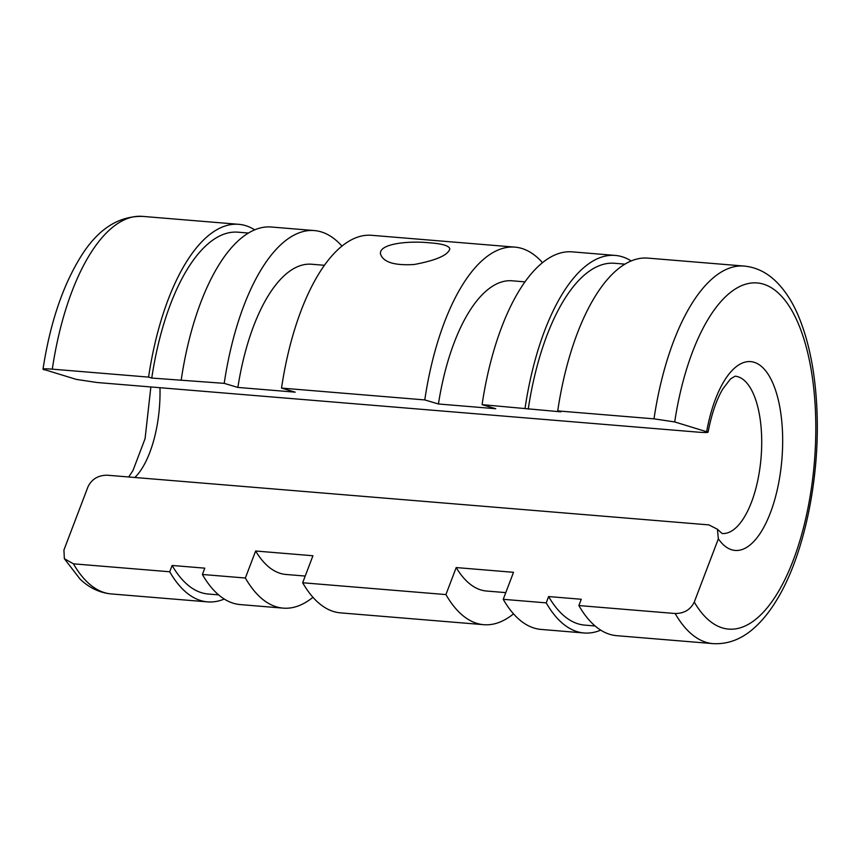 <?xml version="1.0" encoding="UTF-8"?>
<svg xmlns="http://www.w3.org/2000/svg" width="860" height="860" viewBox="0 0 860 860"><rect width="100%" height="100%" fill="white"/><g stroke="black" fill="none" stroke-linecap="round" stroke-linejoin="round"><path stroke-width="1.29" d="M514.957 247.132A189.426 78.271 -85.3 0 0 424.775 399.921L281.521 388.086A189.426 78.271 -85.3 0 1 371.692 235.307L514.957 247.132A189.426 78.271 -85.3 0 1 542.52 262.698M483.771 624.693L340.517 612.868A189.426 78.271 -85.3 0 1 302.666 582.758L445.921 594.582A189.426 78.271 -85.3 0 0 483.771 624.693A189.426 78.271 -85.3 0 0 513.517 613.868M429.892 242.853C442.373 243.756 449.017 245.756 449.834 248.83C448.157 255.13 436.256 260.354 414.165 264.504C394.375 265.686 383.162 262.192 380.539 254.033C378.55 243.896 407.608 240.51 429.892 242.853M281.521 388.086L295.173 392.16L237.876 387.43L224.213 383.356L151.758 378.056L148.576 377.11L52.299 369.155A189.426 78.271 -85.3 0 1 142.48 216.376C117.852 215.978 97.029 229.835 80.012 257.946C62.285 287.014 49.944 324.091 43 369.187L76.346 379.41L97.115 382.517L698.804 432.204C707.135 432.806 709.769 432.558 706.694 431.473A94.707 39.13 -85.3 0 1 762.186 367.08A94.707 39.13 -85.3 0 1 776.053 494.758A94.707 39.13 -85.3 0 1 718.358 538.812L717.423 529.244L708.876 524.89L107.188 475.204C98.137 475.279 91.751 479.138 88.01 486.749L63.93 550.024L64.349 558.688L73.444 563.827L169.721 571.771L172.118 565.461L204.787 568.159L202.379 574.469L245.358 578.017L255.646 551.013L312.943 555.743L302.666 582.758M578.866 605.558A189.426 78.271 -85.3 0 0 616.717 635.68L712.994 643.624A189.426 78.271 -85.3 0 1 675.143 613.513L578.866 605.558L581.274 599.259L548.605 596.561L546.207 602.871L503.229 599.312L513.517 572.308L456.208 567.568L445.921 594.582M675.143 613.513C684.151 613.47 690.526 609.654 694.267 602.075L718.358 538.812M44.354 369.875C41.334 368.789 43.978 368.553 52.299 369.155M717.433 529.244L722.088 533.501A78.927 32.615 -85.3 0 0 761.078 457.531A78.927 32.615 -85.3 0 0 735.074 376.185L730.462 378.981L722.755 389.032C716.477 399.685 711.575 414.068 708.07 432.171L674.702 421.938L653.998 418.841L557.721 410.897A189.426 78.271 -85.3 0 1 647.903 258.118L744.169 266.062C756.209 267.245 766.916 272.48 776.3 281.757C785.255 290.648 792.748 302.344 798.779 316.846C809.475 342.871 815.549 374.423 817 411.488C819.849 480.654 803.412 558 775.602 601.817C769.356 611.879 762.562 620.286 755.209 627.037C742.341 638.958 728.269 644.484 712.994 643.624M424.775 399.921L438.439 403.985L495.736 408.726L482.084 404.651L560.913 411.843L557.721 410.897M528.244 409.145A181.535 75.003 -85.3 0 1 614.588 263.278L624.973 264.138M595.088 625.972L584.703 625.112A181.535 75.003 -85.3 0 1 548.605 596.561M151.758 378.056A181.535 75.003 -85.3 0 1 238.102 232.189L248.486 233.049M218.601 594.873L208.217 594.024A181.535 75.003 -85.3 0 1 172.118 565.461M482.084 404.651A189.426 78.271 -85.3 0 1 572.255 251.862L615.233 255.42A189.426 78.271 -85.3 0 1 631.218 260.945M600.731 630.143A189.426 78.271 -85.3 0 1 584.058 632.981L541.08 629.423A189.426 78.271 -85.3 0 1 503.229 599.312M525.062 408.199A189.426 78.271 -85.3 0 1 615.233 255.42M584.058 632.981A189.426 78.271 -85.3 0 1 546.207 602.871M148.576 377.11A189.426 78.271 -85.3 0 1 238.747 224.32A189.426 78.271 -85.3 0 1 254.732 229.856M224.245 599.054A189.426 78.271 -85.3 0 1 207.572 601.882A189.426 78.271 -85.3 0 1 169.721 571.771M181.234 379.808A189.426 78.271 -85.3 0 1 271.416 227.018L314.394 230.577A189.426 78.271 -85.3 0 1 341.958 246.132M312.954 597.302A189.426 78.271 -85.3 0 1 283.209 608.138L240.23 604.58A189.426 78.271 -85.3 0 1 202.379 574.469M224.213 383.356A189.426 78.271 -85.3 0 1 314.394 230.577M283.209 608.138A189.426 78.271 -85.3 0 1 245.358 578.017M237.876 387.43A155.638 64.306 -85.3 0 1 311.61 264.235L324.457 265.299M305.214 576.049L285.993 574.469A155.638 64.306 -85.3 0 1 255.646 551.013M438.439 403.985A155.638 64.306 -85.3 0 1 512.173 280.801L525.019 281.865M505.777 592.615L486.556 591.035A155.638 64.306 -85.3 0 1 456.208 567.568M159.971 387.709A78.927 32.615 -85.3 0 1 134.837 477.483M64.349 558.688L80.087 579.124C89.268 587.864 99.674 592.809 111.295 593.938A189.426 78.271 -85.3 0 1 73.444 563.827M653.998 418.841A189.426 78.271 -85.3 0 1 744.169 266.062M674.702 421.938A173.634 71.745 -85.3 0 1 776.859 291.733A173.634 71.745 -85.3 0 1 802.788 530.427A173.634 71.745 -85.3 0 1 694.267 602.075M150.855 386.957L145.071 438.675L132.988 470.495L128.678 476.977M111.295 593.938L207.572 601.882M142.48 216.376L238.747 224.32"/></g></svg>
